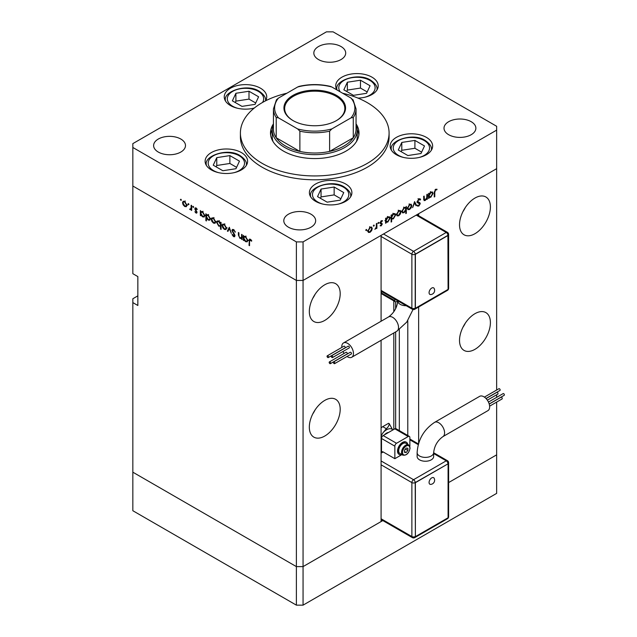 <?xml version="1.0" encoding="UTF-8"?>
<svg xmlns="http://www.w3.org/2000/svg" width="637" height="637" viewBox="0 0 637 637"><rect width="100%" height="100%" fill="white"/><g stroke="black" fill="none" stroke-linecap="round" stroke-linejoin="round"><path stroke-width="0.96" d="M382.813 520.564L303.061 566.611L296.388 566.611L132.838 472.184L132.838 510.723L296.388 605.15L303.061 605.15L496.653 493.38L496.653 454.842L448.615 482.575L496.653 454.842L496.653 402.098M381.085 321.247L381.085 235.395L303.061 280.439L303.061 566.611L296.388 566.611L296.388 605.15M381.085 340.325L381.085 521.568L303.061 566.611L303.061 605.15M474.955 233.707A21.833 12.605 120 0 0 489.224 214.47A21.833 12.605 120 0 0 485.872 196.976A21.833 12.605 120 0 0 474.955 198.059A21.833 12.605 120 0 0 460.694 217.297A21.833 12.605 120 0 0 464.047 234.79A21.833 12.605 120 0 0 474.955 233.707M462.892 211.731A21.833 12.605 120 0 0 465.328 207.511M474.955 349.331A21.833 12.605 120 0 0 489.224 330.093A21.833 12.605 120 0 0 485.872 312.6A21.833 12.605 120 0 0 474.955 313.683A21.833 12.605 120 0 0 460.694 332.92A21.833 12.605 120 0 0 464.047 350.414A21.833 12.605 120 0 0 474.955 349.331M462.892 327.354A21.833 12.605 120 0 0 465.328 323.134M324.759 436.05A21.833 12.605 120 0 0 339.019 416.813A21.833 12.605 120 0 0 335.675 399.319A21.833 12.605 120 0 0 324.759 400.402A21.833 12.605 120 0 0 310.498 419.64A21.833 12.605 120 0 0 313.842 437.133A21.833 12.605 120 0 0 324.759 436.05M312.695 414.066A21.833 12.605 120 0 0 315.132 409.854M324.759 320.427A21.833 12.605 120 0 0 339.019 301.19A21.833 12.605 120 0 0 335.675 283.696A21.833 12.605 120 0 0 324.759 284.779A21.833 12.605 120 0 0 310.498 304.016A21.833 12.605 120 0 0 313.842 321.51A21.833 12.605 120 0 0 324.759 320.427M312.695 298.442A21.833 12.605 120 0 0 315.132 294.23M137.847 295.855L132.838 298.745L132.838 472.184L296.388 566.611L296.388 280.439L132.838 186.012L132.838 273.695L137.847 276.585L137.847 305.489L132.838 302.599M296.388 241.901L296.388 280.439L132.838 186.012L132.838 147.473L296.388 241.901L303.061 241.901L303.061 280.439L296.388 280.439L303.061 280.439L496.653 168.67L418.636 213.713L418.636 215.712M418.636 443.312L418.636 307.01M303.061 241.901L496.653 130.131L496.653 390.035M496.653 394.781L496.653 397.353M393.809 429.426L393.809 332.976M393.809 311.804L393.809 300.871M407.784 435.493L407.784 320.642M356.051 124.39A42.48 24.524 180 0 1 357.23 130.131A42.48 24.524 180 0 1 331.001 152.792A42.48 24.524 180 0 1 284.707 147.473A42.48 24.524 180 0 1 272.262 130.131L272.262 136.875A42.48 24.524 0 0 0 273.058 141.589M273.44 123.849A44.256 25.552 0 0 0 270.494 133.022A44.256 25.552 0 0 0 283.457 151.088A44.256 25.552 0 0 0 331.678 156.622A44.256 25.552 0 0 0 358.997 133.022A44.256 25.552 0 0 0 356.051 123.849M272.27 129.709A44.256 25.552 0 0 0 270.621 134.948M286.873 93.225A74.346 42.926 0 0 0 240.404 133.022A74.346 42.926 0 0 0 262.173 163.367A74.346 42.926 0 0 0 343.2 172.675A74.346 42.926 0 0 0 389.088 133.022A74.346 42.926 0 0 0 367.318 102.668A74.346 42.926 0 0 0 342.618 93.225M240.404 133.022L240.404 136.875A74.346 42.926 0 0 0 262.173 167.228A74.346 42.926 0 0 0 343.2 176.529A74.346 42.926 0 0 0 389.088 136.875L389.088 133.022M426.416 137.377A21.244 12.262 0 0 0 403.269 134.725A21.244 12.262 0 0 0 390.155 146.048A21.244 12.262 0 0 0 396.373 154.727A21.244 12.262 0 0 0 419.52 157.379A21.244 12.262 0 0 0 432.634 146.048A21.244 12.262 0 0 0 426.416 137.377M345.66 183.997A21.244 12.262 0 0 0 322.513 181.346A21.244 12.262 0 0 0 309.399 192.677A21.244 12.262 0 0 0 315.626 201.348A21.244 12.262 0 0 0 338.773 203.999A21.244 12.262 0 0 0 351.887 192.677A21.244 12.262 0 0 0 345.66 183.997M241.383 152.569A21.244 12.262 0 0 0 218.236 149.918A21.244 12.262 0 0 0 205.122 161.241A21.244 12.262 0 0 0 211.341 169.92A21.244 12.262 0 0 0 234.488 172.571A21.244 12.262 0 0 0 247.602 161.241A21.244 12.262 0 0 0 241.383 152.569M265.613 100.805A21.244 12.262 0 0 0 266.728 96.888A21.244 12.262 0 0 0 260.509 88.217A21.244 12.262 0 0 0 237.362 85.557A21.244 12.262 0 0 0 224.248 96.888A21.244 12.262 0 0 0 230.467 105.559A21.244 12.262 0 0 0 254.274 108.051M357.97 98.098A21.244 12.262 0 0 0 378.203 85.844A21.244 12.262 0 0 0 371.976 77.173A21.244 12.262 0 0 0 348.829 74.513A21.244 12.262 0 0 0 335.715 85.844A21.244 12.262 0 0 0 336.941 89.952A20.058 11.585 180 0 1 336.893 89.315L336.893 89.873M158.287 152.052A15.933 9.197 180 0 1 153.621 145.547A15.933 9.197 180 0 1 163.454 137.051A15.933 9.197 180 0 1 180.82 139.041A15.933 9.197 180 0 1 185.486 145.547A15.933 9.197 180 0 1 175.653 154.043A15.933 9.197 180 0 1 158.287 152.052M448.671 134.71A15.933 9.197 180 0 1 444.005 128.204A15.933 9.197 180 0 1 453.839 119.708A15.933 9.197 180 0 1 471.205 121.699A15.933 9.197 180 0 1 475.871 128.204A15.933 9.197 180 0 1 466.037 136.7A15.933 9.197 180 0 1 448.671 134.71M310.991 214.199A15.933 9.197 0 0 0 293.633 212.201A15.933 9.197 0 0 0 283.791 220.697A15.933 9.197 0 0 0 288.457 227.202A15.933 9.197 0 0 0 305.824 229.201A15.933 9.197 0 0 0 315.657 220.697A15.933 9.197 0 0 0 310.991 214.199M341.034 46.541A15.933 9.197 0 0 0 323.668 44.55A15.933 9.197 0 0 0 313.834 53.046A15.933 9.197 0 0 0 318.5 59.552A15.933 9.197 0 0 0 335.866 61.542A15.933 9.197 0 0 0 345.7 53.046A15.933 9.197 0 0 0 341.034 46.541M496.653 130.131L496.653 126.277L333.103 31.85L326.431 31.85L132.838 143.62L132.838 147.473M242.132 238.095L239.982 238.437L238.381 235.013L238.381 232.497L238.907 232.8L238.971 236.279L240.069 237.88L241.527 237.418L241.606 234.36L242.132 234.663L242.132 239.592L241.359 238.58M242.808 237.004L241.144 237.967L242.132 237.068M231.948 230.435L232.409 229.439L233.612 229.567L235.387 232.067L233.612 230.26L232.465 230.745L234.687 234.679L234.631 236.765L233.572 236.638L232.019 234.599L232.489 234.456L233.636 235.977L234.488 235.618L231.948 230.435L233.524 229.519M233.675 229.607L232.465 230.745M233.636 235.977L234.942 235.356M229.32 227.266L231.342 233.365L229.36 228.627L227.942 231.398L227.377 231.072L229.32 227.266M225.968 229.527L224.343 229.408L222.719 227.656L222.138 225.57L222.799 224.113L224.343 224.304L226.549 228.118L225.872 229.583M215.107 223.261L213.483 223.133L211.858 221.389L211.277 219.295L211.946 217.846L213.483 218.037L215.696 221.851L215.011 223.316M201.204 211.492L202.606 211.755L204.835 215.609L204.198 217.002L202.59 216.851L200.87 214.852L200.87 215.768L200.344 215.465L200.344 210.536L201.045 211.572M180.908 199.23L181.394 200.074L180.908 200.352L180.422 199.508L180.908 199.23M181.394 200.074L180.908 200.352L181.394 200.074M186.354 206.659L184.73 206.531L183.106 204.788L182.516 202.693L183.185 201.244L184.73 201.435L186.936 205.249L186.259 206.714M188.472 203.593L188.958 204.437L188.472 204.716L187.987 203.88L188.472 203.593M188.958 204.437L188.472 204.716L188.958 204.437M191.132 205.218L191.657 205.52L191.657 210.449L191.132 209.422L189.635 209.199L191.036 208.514L191.132 205.218M191.657 209.119L190.089 209.629L191.657 208.729M190.192 209.079L191.657 208.156M193.194 206.316L193.68 207.16L193.194 207.439L192.7 206.603L193.194 206.316M193.68 207.16L193.194 207.439L193.68 207.16M197.048 212.352L195.965 213.021L194.874 211.691L195.965 212.416L196.522 212.073L195.002 209.549L195.161 207.869L196.053 207.973L197.271 209.342L196.921 209.597L196.077 208.594L195.328 208.952L197.048 212.352M196.722 213.116L195.965 213.021L197.048 212.4M195.965 212.416L196.968 211.818M196.53 208.331L195.328 208.952M206.746 214.693L208.148 214.956L210.377 218.802L209.74 220.203L208.132 220.052L206.404 218.013L206.404 220.951L205.886 220.649L205.886 213.729L206.587 214.765M221.087 225.936L218.817 226.215L216.596 222.369L217.225 220.967L218.833 221.127L220.561 223.117L220.561 222.209L221.087 222.512L221.087 229.431L220.561 229.129L220.37 226.374M244.186 236.311L245.595 236.574L247.817 240.42L247.188 241.821L245.579 241.67L243.852 239.671L243.852 240.579L243.326 240.276L243.326 235.348L244.027 236.383M250.874 239.623L249.545 241.2L249.545 245.683L249.019 245.38L249.425 239.122L250.381 239.249L251.79 240.842L251.48 241.184L249.815 239.878L250.62 239.408M423.629 199.142L425.317 199.811L426.766 197.669L426.854 194.516L427.371 194.213L427.371 199.142L426.854 199.445L426.854 198.561L425.229 200.472L424.115 200.607L423.629 196.379L424.154 196.077L424.497 199.946L423.645 199.461M420.141 200.034L418.859 199.652L417.713 201.451L419.934 202.829L420.261 203.665L418.82 206.07L417.267 205.831L417.737 205.138L418.883 205.345L419.735 203.999L417.784 202.837L417.187 201.746L418.859 198.959L420.635 199.405L420.141 200.034L418.047 198.648M420.094 198.84L420.635 199.405L419.464 198.728M417.195 201.579L418.151 202.16L417.195 201.611M417.673 206.157L417.267 205.831M417.737 205.138L418.883 205.345M419.735 203.999L416.901 202.168M414.568 201.611L416.59 205.369L416.025 205.695L414.607 202.924L412.625 207.662L414.568 201.611M411.797 205.663L411.215 207.75L409.583 209.501L407.967 209.629L407.377 208.211L409.583 204.397L411.128 204.206L411.797 205.663L411.144 205.281M400.936 211.93L400.355 214.016L398.73 215.768L397.106 215.895L396.525 214.478L398.73 210.672L400.275 210.481L400.936 211.93L400.291 211.556M385.592 221.756L386.11 222.058L385.592 223.268L385.592 218.34L386.11 218.037L386.11 218.889L387.853 216.946L389.438 216.787L390.083 218.228L387.837 222.058L386.364 222.249M366.227 229.431L366.713 229.71L366.227 230.554L365.742 230.275L366.227 229.431L366.713 229.71L366.227 229.431M366.227 230.554L365.742 230.275L366.227 230.554M372.255 228.484L371.674 230.57L370.049 232.33L368.425 232.449L367.844 231.04L370.049 227.226L371.594 227.035L372.255 228.484L371.61 228.11M373.792 225.06L374.277 225.347L373.792 226.191L373.306 225.904L373.792 225.06L374.277 225.347L373.792 225.06M373.792 226.191L373.306 225.904L373.792 226.191M376.379 223.659L376.905 223.356L376.905 228.285L376.379 228.587L376.379 227.863L374.882 229.368L376.284 227.059L376.379 223.659M378.434 222.385L378.919 222.663L378.434 223.507L377.948 223.229L378.434 222.385L378.919 222.663L378.434 222.385M378.434 223.507L377.948 223.229L378.434 223.507M382.296 223.969L381.213 225.88L380.122 225.809L381.77 224.296L380.05 222.878L381.3 220.728L382.518 220.697L380.568 222.552L382.296 223.969L380.6 223.324M380.6 225.267L381.213 225.275M381.627 223.929L380.249 223.523M382.168 221.35L380.87 221.055M380.759 222.966L381.786 223.133M391.126 218.515L391.651 218.817L391.651 221.756L391.126 222.058L391.126 215.139L391.651 214.836L391.651 215.688L393.395 213.745L394.98 213.586L395.625 215.027L393.379 218.857L391.922 219.017M405.299 207.288L405.809 207.582L406.334 206.364L406.334 213.284L405.809 213.586L405.809 210.704L404.065 212.686L402.48 212.846L401.836 211.412L404.081 207.574L405.562 207.391M428.574 196.937L429.099 197.239L428.574 198.449L428.574 193.521L429.099 193.218L429.099 194.078L430.843 192.127L432.419 191.968L433.064 193.409L430.827 197.239L429.346 197.43M435.597 189.985L434.784 192.191L434.784 196.682L434.267 196.984L434.267 192.43L435.628 189.277L437.038 189.245L436.727 189.937L435.087 189.691M358.87 134.948A44.256 25.552 0 0 0 357.222 129.709M356.441 141.589A42.48 24.524 0 0 0 357.23 136.875L357.23 130.131M369.388 231.948L370.049 232.33M368.361 230.729L368.863 231.836L370.049 231.725L371.737 228.787L371.244 227.688L370.049 227.831L368.361 230.729L367.891 230.459M369.571 227.552L370.049 227.831M376.379 227.982L376.905 228.285M380.361 225.387L381.213 225.88M380.05 223.022L381.491 223.85M380.13 222.297L380.568 222.552M380.432 222.353L380.623 223.006M385.592 222.663L386.11 222.966M385.592 218.587L386.11 218.889M389.414 217.838L390.083 218.228M387.208 221.692L387.837 222.058M386.11 220.49L386.595 221.596L387.829 221.453L389.557 218.523L389.048 217.432L387.837 217.559L386.11 220.49L385.592 220.187M387.36 217.289L387.837 217.559M391.126 221.453L391.651 221.756M391.126 215.386L391.651 215.688M394.956 214.637L395.625 215.027M392.75 218.499L393.379 218.857M391.651 217.289L392.137 218.395L393.371 218.252L395.099 215.322L394.59 214.231L393.379 214.358L391.651 217.289L391.126 216.986M392.902 214.088L393.379 214.358M398.069 215.394L398.73 215.768M397.042 214.175L397.544 215.274L398.73 215.163L400.418 212.225L399.925 211.134L398.73 211.269L397.042 214.175L396.572 213.897M398.252 210.998L398.73 211.269M405.809 212.981L406.334 213.284M403.404 212.304L404.065 212.686M405.809 209.143L405.331 208.044L404.089 208.18L402.361 211.11L402.871 212.201L404.081 212.073L405.809 209.143M403.611 207.901L404.089 208.18M401.883 210.839L402.361 211.11M408.93 209.119L409.583 209.501M407.903 207.901L408.405 209.008L409.591 208.896L411.271 205.958L410.785 204.859L409.591 205.003L407.903 207.901L407.425 207.63M409.105 204.724L409.591 205.003M415.547 204.772L416.59 205.369M418.334 199.349L418.859 199.652M417.259 201.188L417.713 201.451M418.262 201.865L418.589 202.701L420.261 203.665M417.585 205.361L418.82 206.07M418.071 203.036L417.681 202.383L418.071 203.036M417.362 202.439L418.565 203.131M426.854 198.84L427.371 199.142M423.653 199.564L425.229 200.472M428.574 197.844L429.099 198.147M428.574 193.775L429.099 194.078M432.396 193.019L433.064 193.409M430.198 196.881L430.827 197.239M429.099 195.678L429.585 196.777L430.819 196.642L432.539 193.704L432.037 192.613L430.819 192.748L429.099 195.678L428.574 195.376M430.349 192.47L430.819 192.748M434.267 196.379L434.784 196.682M435.604 189.293L436.727 189.937M435.326 189.484L435.979 189.866M185.375 206.157L184.73 206.531M183.169 202.319L182.516 202.693M183.042 202.996L184.73 205.926L185.916 206.038L186.41 204.939L184.73 202.04L183.528 201.897L183.042 202.996M185.208 201.762L184.73 202.04M186.888 204.668L186.41 204.939M191.657 209.844L191.132 210.146M191.761 208.665L191.299 208.235M190.041 208.96L189.635 209.199M196.172 210.449L195.766 210.688M196.037 207.957L194.803 208.673M200.87 215.163L200.344 215.465M203.235 216.476L202.59 216.851M200.87 213.291L202.59 216.238L203.816 216.373L204.31 215.298L202.59 212.352L201.332 212.209L200.87 213.291M203.068 212.073L202.59 212.352M204.788 215.019L204.31 215.298M206.404 220.346L205.886 220.649M208.777 219.677L208.132 220.052M206.404 216.492L208.132 219.439L209.358 219.574L209.852 218.499L208.132 215.553L206.874 215.41L206.404 216.492M208.61 215.274L208.132 215.553M210.329 218.22L209.852 218.499M214.136 222.759L213.483 223.133M211.93 218.921L211.277 219.295M211.803 219.598L213.483 222.528L214.677 222.639L215.171 221.541L213.483 218.642L212.288 218.499L211.803 219.598M213.968 218.364L213.483 218.642M215.648 221.27L215.171 221.541M221.087 228.826L220.561 229.129M219.454 225.848L218.817 226.215M217.257 221.987L216.596 222.369M221.087 222.815L220.561 223.117M220.561 224.678L218.841 221.732L217.615 221.596L217.113 222.671L218.833 225.617L220.099 225.761L221.087 224.375M219.319 221.461L218.841 221.732M224.988 229.025L224.343 229.408M222.783 225.187L222.138 225.57M222.655 225.864L224.343 228.802L225.53 228.914L226.031 227.807L224.343 224.909L223.149 224.773L222.655 225.864M224.821 224.63L224.343 224.909M226.501 227.536L226.031 227.807M228.42 230.467L227.377 231.072M235.316 231.884L234.894 232.123M234.137 229.957L233.612 230.26M235.013 235.809L233.572 236.638M242.132 238.986L241.606 239.289M240.603 238.079L239.982 238.437M243.852 239.974L243.326 240.276M246.224 241.296L245.579 241.67M243.852 238.111L245.571 241.057L246.798 241.192L247.299 240.117L245.579 237.171L244.313 237.028L243.852 238.111M246.057 236.892L245.579 237.171M247.769 239.838L247.299 240.117M249.545 245.078L249.019 245.38M251.193 239.974L250.731 240.245M366.554 93.313L370.065 85.748L360.47 80.206L347.364 82.229L343.853 89.801L353.447 95.343L366.554 93.313M367.191 91.943L360.47 88.065L347.364 90.096L346.727 91.465M347.364 90.096L347.364 82.229M360.47 88.065L360.47 80.206M430.612 484.383A3.766 2.174 -60 0 1 429.139 481.787A3.766 2.174 -60 0 1 431.735 477.877A3.766 2.174 -60 0 1 434.147 478.26A4.18 4.18 0 0 1 430.612 484.383M488.452 402.082L503.158 393.594A1.003 0.581 60 0 1 503.66 393.642A1.003 0.581 60 0 1 504.313 394.526A1.003 0.581 60 0 1 504.162 395.33L489.184 403.977M489.216 404.073L501.04 397.241A1.003 0.581 60 0 1 501.542 397.297A1.003 0.581 60 0 1 502.203 398.181A1.003 0.581 60 0 1 502.044 398.985L489.614 406.159M486.071 398.571L496.82 392.368A1.003 0.581 60 0 1 497.322 392.416A1.003 0.581 60 0 1 497.983 393.3A1.003 0.581 60 0 1 497.823 394.104L487.337 400.155M484.391 397.114L498.938 388.713A1.003 0.581 60 0 1 499.44 388.761A1.003 0.581 60 0 1 500.093 389.645A1.003 0.581 60 0 1 499.941 390.449L485.999 398.499M479.677 396.333A8.257 4.77 60 0 1 486.039 398.539A8.257 4.77 60 0 1 489.646 406.852A8.257 4.77 60 0 1 487.934 410.634L442.874 436.656A8.257 4.77 60 0 0 444.586 432.873A8.257 4.77 60 0 0 438.742 422.753A8.257 4.77 60 0 0 434.617 422.347L479.677 396.333M434.617 422.347C423.836 429.577 418.007 439.673 417.131 452.62L417.131 456.474A8.257 4.77 0 0 0 422.235 460.885A8.257 4.77 0 0 0 431.233 459.85A8.257 4.77 0 0 0 433.654 456.474L433.654 452.62C434.386 445.948 437.46 440.621 442.874 436.656M406.231 442.166A7.079 4.085 120 0 0 406.072 442.062A7.079 4.085 120 0 0 400.617 443.957A7.079 4.085 120 0 0 397.52 451.084A7.079 4.085 120 0 0 398.993 454.324A7.079 4.085 120 0 0 399.16 454.412M407.768 444.403A7.079 4.085 120 0 0 406.406 442.253A7.079 4.085 120 0 0 400.944 444.148A7.079 4.085 120 0 0 397.854 451.275A7.079 4.085 120 0 0 399.319 454.515A7.079 4.085 120 0 0 401.867 454.627L394.852 458.696L383.171 451.952L381.085 453.154M408.651 444.913L405.817 443.272A5.9 3.408 120 0 0 401.27 444.857A5.9 3.408 120 0 0 398.69 450.789A5.9 3.408 120 0 0 399.917 453.496L402.751 455.129C406.565 455.686 409.01 453.273 410.077 447.899L408.651 444.913A5.9 3.408 120 0 0 404.105 446.489A5.9 3.408 120 0 0 401.525 452.429A5.9 3.408 120 0 0 402.751 455.129M388.506 432.483A7.079 4.085 120 0 0 384.509 434.8M381.085 449.722L381.499 449.658M381.085 448.751A11.211 6.474 120 0 0 381.499 448.926M381.499 452.111L381.499 438.463A2.357 1.362 -60 0 1 383.171 435.573L394.852 428.82A2.357 1.362 -60 0 1 396.031 428.709L409.384 436.417A2.357 1.362 -60 0 1 409.87 437.5L409.87 446.497M394.852 458.696L394.852 446.171A2.357 1.362 -60 0 1 396.525 443.28L408.206 436.536A2.357 1.362 -60 0 1 409.384 436.417M381.085 452.358L381.993 451.832A2.357 1.362 60 0 1 383.171 451.952M392.766 429.712A11.211 6.474 120 0 0 383.179 432.563L386.317 428.709C388.164 427.26 389.119 425.564 389.191 423.629L392.766 430.031M381.085 436.417A9.444 5.454 -60 0 1 383.179 432.563M406.199 452.533L407.871 450.463L407.871 448.233L406.199 448.082L404.535 450.16L404.535 452.389L406.199 452.533L404.535 451.569M381.085 427.865A9.444 5.454 120 0 1 382.749 426.655L388.594 423.287L389.191 423.629M405.427 449.045L407.871 450.463M448.09 463.8L415.213 482.591L415.38 536.641L448.09 517.762L448.09 463.8L415.38 482.687L415.38 536.641M415.38 482.687L415.213 482.591A2.357 1.362 -120 0 0 413.54 479.701L446.25 460.814L433.654 453.536M431.735 288.059A3.766 2.174 -60 0 1 434.147 288.442A4.18 4.18 0 0 1 430.612 294.565A3.766 2.174 -60 0 1 429.139 291.969A3.766 2.174 -60 0 1 431.735 288.059M334.099 363.6A1.003 0.581 -120 0 0 334.6 363.647A1.003 0.581 -120 0 0 334.759 362.843A1.003 0.581 -120 0 0 334.099 361.959A1.003 0.581 -120 0 0 333.597 361.912A1.003 0.581 -120 0 0 333.446 362.716A1.003 0.581 -120 0 0 334.099 363.6M334.6 363.647L351.29 354.013A1.003 0.581 -120 0 0 351.449 353.209A1.003 0.581 -120 0 0 350.788 352.325A1.003 0.581 -120 0 0 350.286 352.277L333.597 361.912M331.988 357.508A1.003 0.581 -120 0 0 332.49 357.556A1.003 0.581 -120 0 0 332.641 356.752A1.003 0.581 -120 0 0 331.988 355.868A1.003 0.581 -120 0 0 331.487 355.82A1.003 0.581 -120 0 0 331.328 356.624A1.003 0.581 -120 0 0 331.988 357.508M332.49 357.556L349.18 347.921A1.003 0.581 -120 0 0 349.331 347.117A1.003 0.581 -120 0 0 348.678 346.233A1.003 0.581 -120 0 0 348.176 346.186L331.487 355.82M327.768 357.516A1.003 0.581 -120 0 0 328.27 357.564A1.003 0.581 -120 0 0 328.421 356.76A1.003 0.581 -120 0 0 327.768 355.876A1.003 0.581 -120 0 0 327.267 355.828A1.003 0.581 -120 0 0 327.107 356.632A1.003 0.581 -120 0 0 327.768 357.516M328.27 357.564L344.959 347.929A1.003 0.581 -120 0 0 345.111 347.125A1.003 0.581 -120 0 0 344.458 346.241A1.003 0.581 -120 0 0 343.956 346.194L327.267 355.828M329.886 363.608A1.003 0.581 -120 0 0 330.388 363.655A1.003 0.581 -120 0 0 330.539 362.851A1.003 0.581 -120 0 0 329.886 361.967A1.003 0.581 -120 0 0 329.385 361.92A1.003 0.581 -120 0 0 329.225 362.724A1.003 0.581 -120 0 0 329.886 363.608M330.388 363.655L347.069 354.021A1.003 0.581 -120 0 0 347.229 353.216A1.003 0.581 -120 0 0 346.568 352.333A1.003 0.581 -120 0 0 346.066 352.285L329.385 361.92M347.038 356.473A8.257 4.77 -120 0 0 351.751 357.253A8.257 4.77 -120 0 0 353.463 353.471A8.257 4.77 -120 0 0 349.856 345.158A8.257 4.77 -120 0 0 343.494 342.945A8.257 4.77 -120 0 0 341.782 346.727A8.257 4.77 -120 0 0 341.814 347.428M342.977 351.505A8.257 4.77 -120 0 0 344.084 353.431M397.775 300.911L396.525 301.635A2.357 1.362 -60 0 1 395.338 301.755L381.993 294.047A2.357 1.362 -60 0 1 381.499 292.964L381.499 291.451M395.338 301.755A2.357 1.362 -60 0 1 394.852 300.672L394.852 299.159M381.085 291.706L381.499 291.635M448.09 235.443L415.38 254.33L415.38 308.284L448.09 289.397L447.922 235.348L415.213 254.235L415.213 308.189A2.357 1.362 180 0 1 411.876 308.189L411.876 254.235L381.085 236.454M415.38 254.33L415.213 254.235A2.357 1.362 0 0 1 411.876 254.235A2.357 1.362 120 0 1 413.54 251.344L446.25 232.457L416.216 215.115M415.38 308.284L415.213 308.189A2.357 1.362 60 0 1 414.727 309.271L447.437 290.384A2.357 2.357 0 0 0 448.615 288.338L448.615 234.384A2.357 1.362 180 0 1 447.922 235.348A2.357 1.362 60 0 0 446.25 232.457A2.357 1.362 120 0 1 447.437 232.338L416.909 214.717M235.961 168.709L239.472 161.145L229.877 155.603L216.763 157.634L213.252 165.198L222.846 170.74L235.961 168.709M236.59 167.348L229.877 163.462L216.763 165.493L216.134 166.862M216.763 165.493L216.763 157.634M229.877 163.462L229.877 155.603M255.087 104.357L258.598 96.784L249.003 91.25L235.889 93.273L232.378 100.845L241.972 106.379L255.087 104.357M255.716 102.987L249.003 99.109L235.889 101.14L235.26 102.501M235.889 101.14L235.889 93.273M249.003 99.109L249.003 91.25M340.238 200.137L343.749 192.573L334.154 187.031L321.048 189.062L317.537 196.626L327.131 202.168L340.238 200.137M340.875 198.776L334.154 194.898L321.048 196.921L320.411 198.29M321.048 196.921L321.048 189.062M334.154 194.898L334.154 187.031M420.993 153.517L424.505 145.953L414.91 140.411L401.796 142.441L398.284 150.006L407.879 155.547L420.993 153.517M421.622 152.155L414.91 148.27L401.796 150.3L401.167 151.67M401.796 150.3L401.796 142.441M414.91 148.27L414.91 140.411M292.964 120.544L292.964 120.544A30.799 17.78 180 0 1 292.964 95.391A30.799 17.78 180 0 1 336.527 95.391A30.799 17.78 180 0 1 336.527 120.544A30.799 17.78 180 0 1 292.964 120.544M336.272 120.688A30.09 17.374 0 0 0 344.84 108.545A30.09 17.374 0 0 0 336.025 96.259A30.09 17.374 0 0 0 303.228 92.492A30.09 17.374 0 0 0 284.651 108.545A30.09 17.374 0 0 0 293.219 120.688M278.457 117.853L276.211 117.519A41.301 23.848 180 0 1 273.44 108.935L273.44 129.168A41.301 23.848 0 0 0 276.211 137.751A41.301 23.848 0 0 0 285.543 146.024A41.301 23.848 0 0 0 299.876 151.415A41.301 23.848 0 0 0 329.616 151.415A41.301 23.848 0 0 0 353.28 137.751A41.301 23.848 0 0 0 356.051 129.168L356.051 108.935A41.301 23.848 180 0 1 353.28 117.519L351.035 117.853A40.123 23.163 0 0 0 351.035 98.09L331.861 87.014A40.123 23.163 0 0 0 297.63 87.014L278.457 98.09A40.123 23.163 0 0 0 278.457 117.853L297.63 128.921A40.123 23.163 0 0 0 331.861 128.921L351.035 117.853M276.211 117.519L276.211 137.751L299.876 151.415L299.876 131.174L297.63 128.921M272.262 130.131A42.48 24.524 180 0 1 273.44 124.39M331.861 128.921L329.616 131.174L329.616 151.415L353.28 137.751L353.28 117.519M297.63 87.014L299.04 86.401C309.51 83.988 319.981 83.988 330.452 86.401L331.861 87.014M351.035 98.09L353.28 100.343M278.457 98.09L276.45 99.77L273.44 108.935M395.649 428.597L395.649 331.917M395.649 308.738L395.649 301.858M399.327 430.612L399.327 329.6M380.098 223.245L381.014 223.77M423.629 198.091L424.154 198.394M434.275 191.896L434.784 192.191M191.657 206.571L191.132 206.874M238.907 234.711L238.381 235.013M242.132 235.833L241.606 236.136M249.561 240.515L249.019 240.826M364.69 97.27A18.17 10.495 0 0 0 369.81 80.358A18.17 10.495 0 0 0 346.831 79.06A18.17 10.495 0 0 0 340.198 91.832M377.016 89.873L377.016 89.315A20.058 11.585 180 0 1 376.993 89.921M417.131 452.62A8.257 4.77 -0 0 0 419.552 455.996A8.257 4.77 -0 0 0 431.233 455.996A8.257 4.77 -0 0 0 433.654 452.62M409.87 448.193A5.192 2.994 120 0 0 406.199 446.075A5.192 2.994 120 0 0 402.528 452.429A5.192 2.994 120 0 0 406.199 454.547A5.192 2.994 120 0 0 409.87 448.193M381.085 460.957L413.54 479.701A2.357 1.362 120 0 0 411.876 482.591L381.085 464.811M418.246 444.642L409.87 439.809M381.085 518.773L411.876 536.545L411.876 482.591A2.357 1.362 180 0 0 415.213 482.591M408.206 436.536L394.852 428.82M396.525 443.28L383.171 435.573M394.852 446.171L381.499 438.463M382.749 426.655L386.317 428.709M447.437 460.694A2.357 1.362 120 0 0 446.25 460.814A2.357 1.362 -120 0 1 447.922 463.704A2.357 1.362 0 0 0 448.615 462.741A2.357 2.357 0 0 0 447.437 460.694L433.654 452.74M447.915 517.857A2.357 1.362 -120 0 1 447.437 518.741A2.357 2.357 0 0 0 448.615 516.695A2.357 1.362 180 0 1 448.09 517.555M447.437 518.741L414.727 537.628A2.357 1.362 -120 0 0 415.213 536.545A2.357 1.362 0 0 1 411.876 536.545A2.357 1.362 120 0 0 412.362 537.628L381.085 519.569M413.015 309.526L406.732 322.123L396.811 331.24A8.257 4.77 -120 0 0 398.523 327.458A8.257 4.77 -120 0 0 392.687 317.345A8.257 4.77 -120 0 0 388.554 316.931C393.969 312.966 397.042 307.639 397.775 300.967L397.775 300.847M406.231 305.728A8.257 4.77 180 0 1 400.195 304.335A8.257 4.77 180 0 1 397.775 300.967M383.506 233.994L413.54 251.344A2.357 1.362 60 0 1 415.213 254.235M381.085 290.408L411.876 308.189A2.357 1.362 120 0 0 412.362 309.271L381.085 291.213M394.852 300.672L381.499 292.964M447.915 289.501A2.357 1.362 60 0 1 447.437 290.384M448.09 289.198A2.357 1.362 0 0 0 448.615 288.338M234.097 172.667A18.17 10.495 0 0 0 239.209 155.754A18.17 10.495 0 0 0 213.514 155.754A18.17 10.495 0 0 0 213.514 170.589A18.17 10.495 0 0 0 218.634 172.667M246.423 165.278L246.423 164.712A20.058 11.585 180 0 1 246.4 165.317M206.332 165.317A20.058 11.585 180 0 1 206.3 164.712L206.3 165.278M262.524 102.469A18.17 10.495 0 0 0 258.335 91.394A18.17 10.495 0 0 0 232.64 91.394A18.17 10.495 0 0 0 232.64 106.236A18.17 10.495 0 0 0 237.752 108.314M253.215 108.314A18.17 10.495 0 0 0 254.378 107.964M265.549 100.359A20.058 11.585 180 0 1 265.533 100.845L265.549 100.359C265.94 97.509 263.853 94.491 259.283 91.306C246.965 82.953 223.046 91.632 225.426 100.359A20.058 11.585 180 0 0 225.45 100.965M338.374 204.095A18.17 10.495 0 0 0 343.494 187.182A18.17 10.495 0 0 0 317.791 187.182A18.17 10.495 0 0 0 317.791 202.017A18.17 10.495 0 0 0 322.911 204.095M350.708 196.706L350.708 196.14A20.058 11.585 180 0 1 350.676 196.745M310.609 196.745A20.058 11.585 180 0 1 310.585 196.14L310.585 196.706M419.122 157.474A18.17 10.495 0 0 0 424.242 140.562A18.17 10.495 0 0 0 398.547 140.562A18.17 10.495 0 0 0 398.547 155.396A18.17 10.495 0 0 0 403.659 157.474M431.456 150.085L431.456 149.52A20.058 11.585 180 0 1 431.424 150.125M391.357 150.125A20.058 11.585 180 0 1 391.333 149.52L391.333 150.085M329.616 131.174A41.301 23.848 180 0 1 299.876 131.174M368.863 231.836L367.191 230.865M371.244 227.688L369.579 226.724M381.563 223.89L379.899 222.926M386.595 221.596L384.931 220.633M389.048 217.432L387.384 216.469M392.137 218.395L390.473 217.432M394.59 214.231L392.925 213.268M397.544 215.274L395.872 214.311M399.925 211.134L398.26 210.17M405.331 208.044L403.659 207.081M402.871 212.201L401.199 211.237M408.405 209.008L406.732 208.044M410.785 204.859L409.113 203.896M419.401 203.378L417.729 202.415M429.585 196.777L427.913 195.814M432.037 192.613L430.365 191.649M183.528 201.897L185.2 200.934M185.916 206.038L187.589 205.074M190.694 209.095L191.657 208.538M196.347 212.455L197.024 212.057M195.519 208.53L196.26 208.108M201.332 212.209L202.996 211.245M203.816 216.373L205.488 215.41M206.874 215.41L208.538 214.446M209.358 219.574L211.03 218.61M212.288 218.499L213.96 217.535M214.677 222.639L216.341 221.676M220.099 225.761L221.764 224.797M217.615 221.596L219.279 220.633M223.149 224.773L224.813 223.81M225.53 228.914L227.202 227.95M234.289 236.072L234.997 235.658M244.313 237.028L245.986 236.064M246.798 241.192L248.47 240.229M377.016 89.315C377.415 86.465 375.32 83.447 370.75 80.262C358.432 71.917 334.521 80.588 336.893 89.315M418.437 443.957L409.87 439.012M448.615 516.695L448.615 462.741M412.362 537.628A2.357 2.357 0 0 0 414.727 537.628M396.811 331.24L351.751 357.253M388.554 316.931L343.494 342.945M412.362 309.271A2.357 2.357 0 0 0 414.727 309.271M448.615 234.384A2.357 2.357 0 0 0 447.437 232.338M246.423 164.712C246.822 161.862 244.727 158.844 240.157 155.659C227.839 147.314 203.92 155.985 206.3 164.712M225.426 100.917L225.426 100.359M350.708 196.14C351.098 193.29 349.012 190.272 344.442 187.087C332.116 178.742 308.204 187.413 310.585 196.14M431.456 149.52C431.846 146.669 429.76 143.651 425.19 140.466C412.872 132.122 388.952 140.793 391.333 149.52M353.041 99.77L356.051 108.935"/></g></svg>
